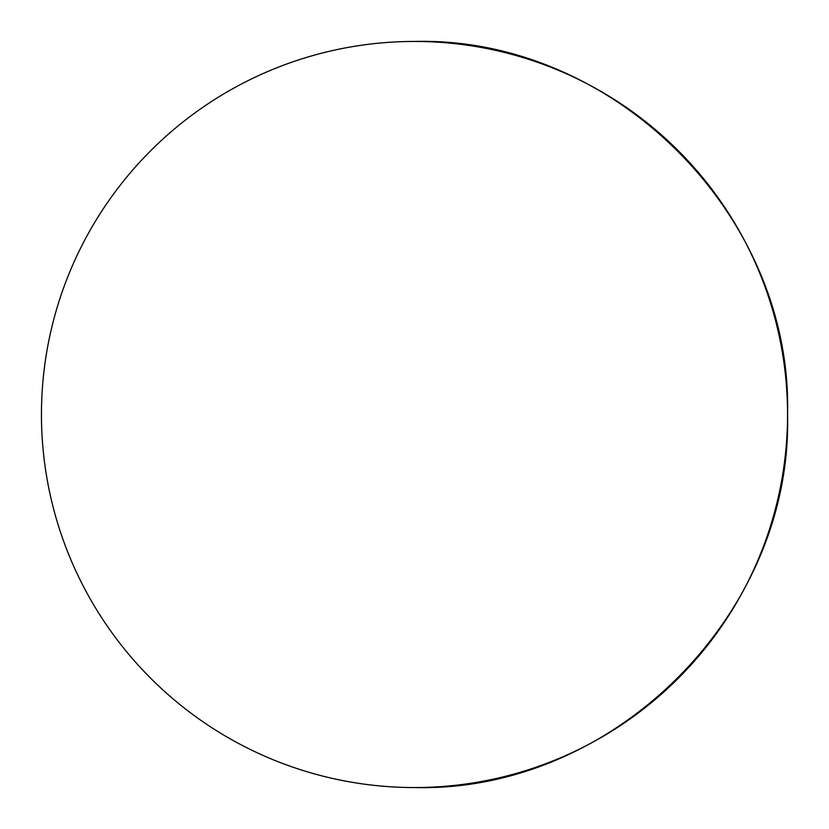 <?xml version="1.0" encoding="UTF-8"?>
<svg xmlns="http://www.w3.org/2000/svg" width="829" height="829" viewBox="0 0 829 829"><rect width="100%" height="100%" fill="white"/><g stroke="black" fill="none" stroke-linecap="round" stroke-linejoin="round"><path stroke-width="1.24" d="M414.5 787.55A373.05 373.05 0 0 0 787.55 414.5C792.69 215.157 613.843 36.31 414.5 41.45A373.05 373.05 0 0 0 41.45 414.5A373.05 373.05 0 0 0 414.5 787.55C613.843 792.69 792.69 613.843 787.55 414.5A373.05 373.05 0 0 0 414.5 41.45"/></g></svg>
